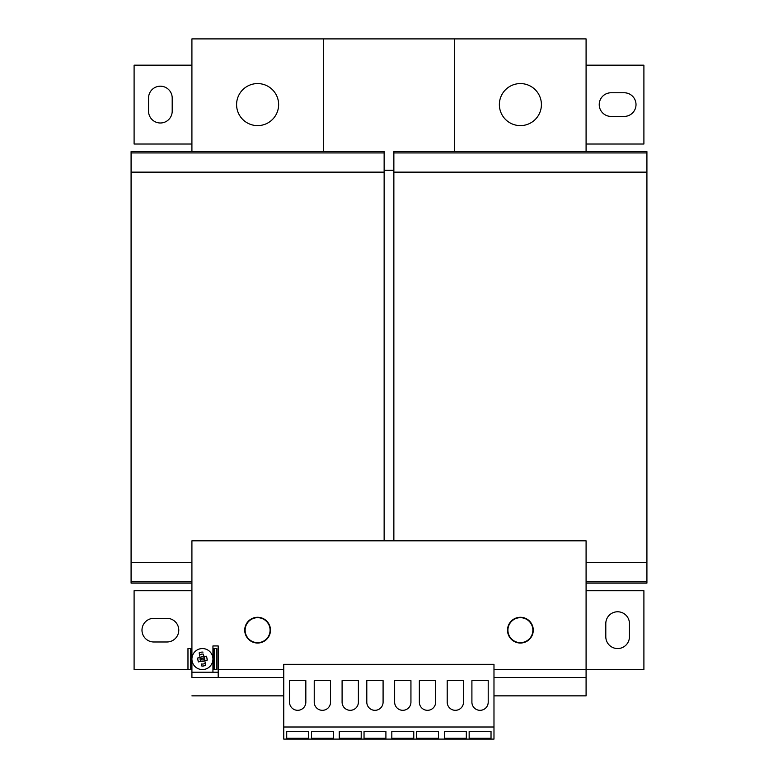 <?xml version="1.0" encoding="UTF-8"?>
<svg xmlns="http://www.w3.org/2000/svg" width="778" height="778" viewBox="0 0 778 778"><rect width="100%" height="100%" fill="white"/><g stroke="black" fill="none" stroke-linecap="round" stroke-linejoin="round"><path stroke-width="1.17" d="M617.625 648.56A11.826 11.826 0 0 0 629.451 636.735L629.451 623.586A11.826 11.826 0 0 0 617.625 611.771A11.826 11.826 0 0 0 605.799 623.586L605.799 636.735A11.826 11.826 0 0 0 617.625 648.56M480.055 710.324A8.15 8.15 0 0 0 488.205 702.184L488.205 680.633L471.906 680.633L471.906 702.184A8.15 8.15 0 0 0 480.055 710.324M455.354 710.314A8.15 8.15 0 0 0 463.503 702.164L463.503 680.633L447.204 680.633L447.204 702.164A8.15 8.15 0 0 0 455.354 710.314M427.501 710.324A8.15 8.15 0 0 0 435.641 702.184L435.641 680.633L419.352 680.633L419.352 702.184A8.15 8.15 0 0 0 427.501 710.324M402.8 710.314A8.15 8.15 0 0 0 410.94 702.164L410.94 680.633L394.65 680.633L394.65 702.164A8.15 8.15 0 0 0 402.8 710.314M374.938 710.324A8.15 8.15 0 0 0 383.087 702.184L383.087 680.633L366.798 680.633L366.798 702.184A8.15 8.15 0 0 0 374.938 710.324M350.236 710.314A8.15 8.15 0 0 0 358.386 702.164L358.386 680.633L342.096 680.633L342.096 702.164A8.15 8.15 0 0 0 350.236 710.314M297.682 710.314A8.15 8.15 0 0 0 305.832 702.164L305.832 680.633L289.533 680.633L289.533 702.164A8.15 8.15 0 0 0 297.682 710.314M322.384 710.324A8.15 8.15 0 0 0 330.533 702.184L330.533 680.633L314.234 680.633L314.234 702.184A8.15 8.15 0 0 0 322.384 710.324M201.949 656.778A2.334 2.334 0 0 0 200.131 659.54A2.334 2.334 0 0 0 202.893 661.358A2.334 2.334 0 0 0 204.711 658.596A2.334 2.334 0 0 0 201.949 656.778M202.251 658.217A0.875 0.875 0 0 0 201.57 659.248A0.875 0.875 0 0 0 202.601 659.929A0.875 0.875 0 0 0 203.282 658.898A0.875 0.875 0 0 0 202.251 658.217M160.375 86.202A11.826 11.826 0 0 0 148.549 98.028L148.549 111.166A11.826 11.826 0 0 0 160.375 122.992A11.826 11.826 0 0 0 172.201 111.166L172.201 98.028A11.826 11.826 0 0 0 160.375 86.202M200.306 648.774A10.513 10.513 0 0 1 212.725 656.953A10.513 10.513 0 0 1 204.536 669.362A10.513 10.513 0 0 1 192.127 661.183A10.513 10.513 0 0 1 200.306 648.774A10.513 10.513 0 0 1 212.725 656.953A10.513 10.513 0 0 1 204.536 669.362A10.513 10.513 0 0 0 212.939 659.073L212.939 672.211L218.19 672.211M203.009 652.11A6.983 6.983 0 0 0 199.149 652.898L199.576 654.979A4.989 4.989 0 0 1 203.437 654.191L203.962 656.739L203.437 654.191M206.53 656.214L203.962 656.739L206.51 656.214A4.989 4.989 0 0 1 206.54 656.262L207.318 660.036A4.989 4.989 0 0 1 207.308 660.075L206.53 656.214M204.75 660.6L205.275 663.157A4.989 4.989 0 0 1 201.414 663.955L201.842 666.026A6.983 6.983 0 0 0 205.703 665.239L204.75 660.6L207.318 660.036M198.302 661.884L200.889 661.397L198.332 661.922A4.989 4.989 0 0 1 198.302 661.884L197.534 658.11A4.989 4.989 0 0 1 197.544 658.062L200.102 657.536L199.576 654.979M236.745 107.15A21.025 21.025 0 0 1 255.058 83.732A21.025 21.025 0 0 1 278.475 102.044A21.025 21.025 0 0 1 260.163 125.462A21.025 21.025 0 0 1 236.59 104.592A21.025 21.025 0 0 1 257.606 83.577M278.631 104.592A21.025 21.025 0 0 1 257.606 125.618M257.606 617.285A12.876 12.876 0 0 1 270.481 630.161A12.876 12.876 0 0 1 257.606 643.036A12.876 12.876 0 0 1 244.73 630.161A12.876 12.876 0 0 1 257.606 617.285M257.606 617.683A12.487 12.487 0 0 1 270.092 630.161A12.487 12.487 0 0 1 257.606 642.647A12.487 12.487 0 0 1 245.128 630.161A12.487 12.487 0 0 1 257.606 617.683M541.255 107.15A21.025 21.025 0 0 1 517.837 125.462A21.025 21.025 0 0 1 499.525 102.044A21.025 21.025 0 0 1 522.942 83.732A21.025 21.025 0 0 1 541.255 107.15M499.369 104.592A21.025 21.025 0 0 0 520.394 125.618A21.025 21.025 0 0 0 541.41 104.592A21.025 21.025 0 0 0 520.394 83.577A21.025 21.025 0 0 0 499.369 104.592M520.394 643.036A12.876 12.876 0 0 1 507.519 630.161A12.876 12.876 0 0 1 520.394 617.285A12.876 12.876 0 0 1 533.27 630.161A12.876 12.876 0 0 1 520.394 643.036M520.394 642.647A12.487 12.487 0 0 1 507.908 630.161A12.487 12.487 0 0 1 520.394 617.683A12.487 12.487 0 0 1 532.872 630.161A12.487 12.487 0 0 1 520.394 642.647M586.087 583.121L646.917 583.121L646.917 151.632L393.863 151.632L393.863 152.945L646.917 152.945M586.087 581.808L646.917 581.808M586.087 562.63L646.917 562.63M393.863 540.817L393.863 172.132L646.917 172.132M393.863 172.132L393.863 152.945M454.692 151.632L454.692 38.9L586.087 38.9L586.087 151.632M493.981 669.586L586.087 669.586L586.087 695.853L493.981 695.853L586.087 695.863M384.137 152.945L131.083 152.945L131.083 151.632L384.137 151.632L384.137 172.132L131.083 172.132L131.083 583.121L191.913 583.121M191.913 562.63L131.083 562.63M384.137 172.132L384.137 540.817M191.913 581.808L131.083 581.808M131.083 152.945L131.083 172.132M323.308 151.632L323.308 38.9L191.913 38.9L191.913 151.632M191.913 695.853L283.756 695.853L191.913 695.853M191.913 590.745L134.098 590.745L134.098 669.576L190.863 669.586L190.863 648.56L191.913 648.56M153.811 618.335A11.826 11.826 0 0 0 141.985 630.161A11.826 11.826 0 0 0 153.811 641.986L166.949 641.986A11.826 11.826 0 0 0 178.775 630.161A11.826 11.826 0 0 0 166.949 618.335L153.811 618.335M212.939 672.211L191.913 672.211L191.913 540.817L586.087 540.817L586.087 669.586L643.902 669.576L643.902 590.745L586.087 590.745M283.756 677.463L218.19 677.463L218.19 645.935L212.939 645.935L212.939 659.073M586.087 677.463L493.981 677.463M191.913 672.211L191.913 677.463L218.19 677.463M493.981 727.002L493.981 739.1L283.756 739.1L283.756 664.324L493.981 664.324L493.981 727.002L283.756 727.002M469.153 731.388L491.025 731.388L491.025 738.293L469.153 738.293L469.153 731.388L469.153 738.293M444.384 731.388L466.323 731.388L466.323 738.293L444.384 738.293L444.384 731.388L444.384 738.293M416.59 731.388L438.471 731.388L438.471 738.293L416.59 738.293L416.59 731.388L416.59 738.293M391.82 731.388L413.77 731.388L413.77 738.293L391.82 738.293L391.82 731.388L391.82 738.293M361.206 731.388L361.206 738.293L339.266 738.293L339.266 731.388L361.206 731.388L361.206 738.293M364.036 731.388L385.907 731.388L385.907 738.293L364.036 738.293L364.036 731.388L364.036 738.293M308.652 731.388L308.652 738.293L286.712 738.293L286.712 731.388L308.652 731.388L308.652 738.293M311.482 731.388L333.354 731.388L333.354 738.293L311.482 738.293L311.482 731.388L311.482 738.293M197.544 658.062L198.332 661.922M199.149 652.898L200.102 657.536L197.524 658.062M201.414 663.955L201.842 666.026M205.703 665.239L205.275 663.157M212.939 648.56L213.989 648.56L213.989 669.586L212.939 669.586M191.913 669.586L190.863 669.586M190.863 648.56L187.975 648.56L187.975 669.586M190.6 669.586L190.6 648.56M213.989 669.586L216.877 669.586L216.877 648.56L213.989 648.56M214.251 648.56L214.251 669.586M191.913 65.177L134.098 65.177L134.098 144.018L191.913 144.018M586.087 144.018L643.902 144.018L643.902 65.177L586.087 65.177M624.189 116.418A11.826 11.826 0 0 0 636.015 104.592A11.826 11.826 0 0 0 624.189 92.767L611.051 92.767A11.826 11.826 0 0 0 599.225 104.592A11.826 11.826 0 0 0 611.051 116.418L624.189 116.418M393.863 170.294L384.137 170.294M323.308 38.9L454.692 38.9M333.354 731.388L333.354 738.293M286.712 731.388L286.712 738.293M385.907 731.388L385.907 738.293M339.266 731.388L339.266 738.293M413.77 731.388L413.77 738.293M438.471 731.388L438.471 738.293M466.323 731.388L466.323 738.293M491.025 731.388L491.025 738.293M218.19 669.586L283.756 669.586"/></g></svg>
